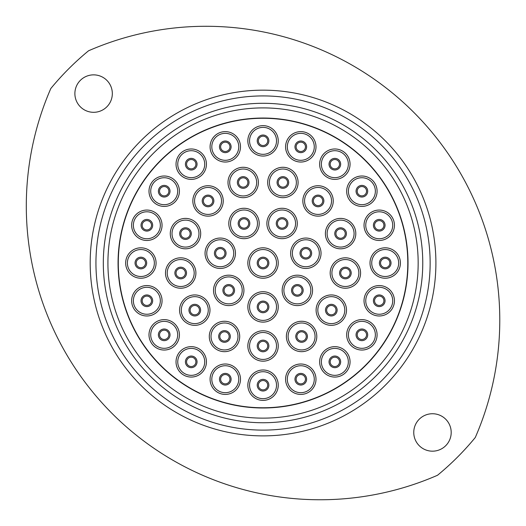 <?xml version="1.0" encoding="UTF-8"?>
<svg xmlns="http://www.w3.org/2000/svg" width="526" height="526" viewBox="0 0 526 526"><rect width="100%" height="100%" fill="white"/><g stroke="black" fill="none" stroke-linecap="round" stroke-linejoin="round"><path stroke-width="0.79" d="M451.196 432.457A18.719 18.719 0 0 0 432.477 413.738A18.719 18.719 0 0 0 413.758 432.457A18.719 18.719 0 0 0 432.477 451.177A18.719 18.719 0 0 0 451.196 432.457M112.327 93.582A18.719 18.719 0 0 0 93.608 74.863A18.719 18.719 0 0 0 74.883 93.582A18.719 18.719 0 0 0 93.608 112.308A18.719 18.719 0 0 0 112.327 93.582M50.812 88.526A293.764 293.764 0 0 0 437.533 475.254A274.756 274.756 0 0 0 475.274 437.514A293.764 293.764 0 0 0 88.546 50.792A274.756 274.756 0 0 0 50.812 88.526M95.942 263.02A167.097 167.097 0 0 0 263.039 430.117A167.097 167.097 0 0 0 430.143 263.02A167.097 167.097 0 0 0 263.039 95.923A167.097 167.097 0 0 0 95.942 263.02M435.903 263.02A172.857 172.857 0 0 1 263.039 435.883A172.857 172.857 0 0 1 90.183 263.02A172.857 172.857 0 0 1 263.039 90.163A172.857 172.857 0 0 1 435.903 263.02M107.922 263.02A155.117 155.117 0 0 0 263.039 418.137A155.117 155.117 0 0 0 418.163 263.02A155.117 155.117 0 0 0 263.039 107.902A155.117 155.117 0 0 0 107.922 263.02A155.117 155.117 0 0 1 263.039 107.902A155.117 155.117 0 0 1 418.163 263.02M258.378 263.02A4.668 4.668 0 0 0 263.039 267.688A4.668 4.668 0 0 0 267.708 263.02A4.668 4.668 0 0 0 263.039 258.358A4.668 4.668 0 0 0 258.378 263.02A4.668 4.668 0 0 1 263.039 258.358A4.668 4.668 0 0 1 267.708 263.02M247.838 263.02A15.208 15.208 0 0 1 263.039 247.812A15.208 15.208 0 0 1 278.247 263.02A15.208 15.208 0 0 1 263.039 278.228A15.208 15.208 0 0 1 247.838 263.02M224.063 290.385A4.668 4.668 0 0 0 228.725 295.053A4.668 4.668 0 0 0 233.393 290.385A4.668 4.668 0 0 0 228.725 285.723A4.668 4.668 0 0 0 224.063 290.385A4.668 4.668 0 0 1 228.725 285.723A4.668 4.668 0 0 1 233.393 290.385M215.588 253.256A4.668 4.668 0 0 0 220.249 257.918A4.668 4.668 0 0 0 224.918 253.256A4.668 4.668 0 0 0 220.249 248.588A4.668 4.668 0 0 0 215.588 253.256A4.668 4.668 0 0 1 220.249 248.588A4.668 4.668 0 0 1 224.918 253.256M239.33 223.478A4.668 4.668 0 0 0 243.998 228.139A4.668 4.668 0 0 0 248.666 223.478A4.668 4.668 0 0 0 243.998 218.809A4.668 4.668 0 0 0 239.33 223.478A4.668 4.668 0 0 1 243.998 218.809A4.668 4.668 0 0 1 248.666 223.478M277.419 223.478A4.668 4.668 0 0 0 282.087 228.139A4.668 4.668 0 0 0 286.749 223.478A4.668 4.668 0 0 0 282.087 218.809A4.668 4.668 0 0 0 277.419 223.478A4.668 4.668 0 0 1 282.087 218.809A4.668 4.668 0 0 1 286.749 223.478M301.168 253.256A4.668 4.668 0 0 0 305.836 257.918A4.668 4.668 0 0 0 310.498 253.256A4.668 4.668 0 0 0 305.836 248.588A4.668 4.668 0 0 0 301.168 253.256A4.668 4.668 0 0 1 305.836 248.588A4.668 4.668 0 0 1 310.498 253.256M292.693 290.385A4.668 4.668 0 0 0 297.354 295.053A4.668 4.668 0 0 0 302.023 290.385A4.668 4.668 0 0 0 297.354 285.723A4.668 4.668 0 0 0 292.693 290.385A4.668 4.668 0 0 1 297.354 285.723A4.668 4.668 0 0 1 302.023 290.385M258.378 306.914A4.668 4.668 0 0 0 263.039 311.576A4.668 4.668 0 0 0 267.708 306.914A4.668 4.668 0 0 0 263.039 302.246A4.668 4.668 0 0 0 258.378 306.914A4.668 4.668 0 0 1 263.039 302.246A4.668 4.668 0 0 1 267.708 306.914M219.829 336.462A4.668 4.668 0 0 0 224.497 341.131A4.668 4.668 0 0 0 229.158 336.462A4.668 4.668 0 0 0 224.497 331.801A4.668 4.668 0 0 0 219.829 336.462A4.668 4.668 0 0 1 224.497 331.801A4.668 4.668 0 0 1 229.158 336.462M190.116 310.136A4.668 4.668 0 0 0 194.778 314.804A4.668 4.668 0 0 0 199.446 310.136A4.668 4.668 0 0 0 194.778 305.474A4.668 4.668 0 0 0 190.116 310.136A4.668 4.668 0 0 1 194.778 305.474A4.668 4.668 0 0 1 199.446 310.136M176.039 273.02A4.668 4.668 0 0 0 180.701 277.682A4.668 4.668 0 0 0 185.369 273.02A4.668 4.668 0 0 0 180.701 268.352A4.668 4.668 0 0 0 176.039 273.02A4.668 4.668 0 0 1 180.701 268.352A4.668 4.668 0 0 1 185.369 273.02M180.819 233.61A4.668 4.668 0 0 0 185.487 238.271A4.668 4.668 0 0 0 190.156 233.61A4.668 4.668 0 0 0 185.487 228.941A4.668 4.668 0 0 0 180.819 233.61A4.668 4.668 0 0 1 185.487 228.941A4.668 4.668 0 0 1 190.156 233.61M203.371 200.939A4.668 4.668 0 0 0 208.04 205.6A4.668 4.668 0 0 0 212.708 200.939A4.668 4.668 0 0 0 208.04 196.27A4.668 4.668 0 0 0 203.371 200.939A4.668 4.668 0 0 1 208.04 196.27A4.668 4.668 0 0 1 212.708 200.939M238.528 182.483A4.668 4.668 0 0 0 243.19 187.151A4.668 4.668 0 0 0 247.858 182.483A4.668 4.668 0 0 0 243.19 177.821A4.668 4.668 0 0 0 238.528 182.483A4.668 4.668 0 0 1 243.19 177.821A4.668 4.668 0 0 1 247.858 182.483M278.228 182.483A4.668 4.668 0 0 0 282.889 187.151A4.668 4.668 0 0 0 287.558 182.483A4.668 4.668 0 0 0 282.889 177.821A4.668 4.668 0 0 0 278.228 182.483A4.668 4.668 0 0 1 282.889 177.821A4.668 4.668 0 0 1 287.558 182.483M313.378 200.939A4.668 4.668 0 0 0 318.046 205.6A4.668 4.668 0 0 0 322.708 200.939A4.668 4.668 0 0 0 318.046 196.27A4.668 4.668 0 0 0 313.378 200.939A4.668 4.668 0 0 1 318.046 196.27A4.668 4.668 0 0 1 322.708 200.939M340.716 273.02A4.668 4.668 0 0 0 345.385 277.682A4.668 4.668 0 0 0 350.046 273.02A4.668 4.668 0 0 0 345.385 268.352A4.668 4.668 0 0 0 340.716 273.02A4.668 4.668 0 0 1 345.385 268.352A4.668 4.668 0 0 1 350.046 273.02M335.93 233.61A4.668 4.668 0 0 0 340.598 238.271A4.668 4.668 0 0 0 345.26 233.61A4.668 4.668 0 0 0 340.598 228.941A4.668 4.668 0 0 0 335.93 233.61A4.668 4.668 0 0 1 340.598 228.941A4.668 4.668 0 0 1 345.26 233.61M326.639 310.136A4.668 4.668 0 0 0 331.301 314.804A4.668 4.668 0 0 0 335.969 310.136A4.668 4.668 0 0 0 331.301 305.474A4.668 4.668 0 0 0 326.639 310.136A4.668 4.668 0 0 1 331.301 305.474A4.668 4.668 0 0 1 335.969 310.136M296.92 336.462A4.668 4.668 0 0 0 301.589 341.131A4.668 4.668 0 0 0 306.257 336.462A4.668 4.668 0 0 0 301.589 331.801A4.668 4.668 0 0 0 296.92 336.462A4.668 4.668 0 0 1 301.589 331.801A4.668 4.668 0 0 1 306.257 336.462M258.378 345.963A4.668 4.668 0 0 0 263.039 350.632A4.668 4.668 0 0 0 267.708 345.963A4.668 4.668 0 0 0 263.039 341.302A4.668 4.668 0 0 0 258.378 345.963A4.668 4.668 0 0 1 263.039 341.302A4.668 4.668 0 0 1 267.708 345.963M220.624 379.213A4.668 4.668 0 0 0 225.286 383.875A4.668 4.668 0 0 0 229.954 379.213A4.668 4.668 0 0 0 225.286 374.545A4.668 4.668 0 0 0 220.624 379.213A4.668 4.668 0 0 1 225.286 374.545A4.668 4.668 0 0 1 229.954 379.213M186.566 361.862A4.668 4.668 0 0 0 191.234 366.523A4.668 4.668 0 0 0 195.896 361.862A4.668 4.668 0 0 0 191.234 357.193A4.668 4.668 0 0 0 186.566 361.862A4.668 4.668 0 0 1 191.234 357.193A4.668 4.668 0 0 1 195.896 361.862M159.536 334.832A4.668 4.668 0 0 0 164.204 339.494A4.668 4.668 0 0 0 168.866 334.832A4.668 4.668 0 0 0 164.204 330.164A4.668 4.668 0 0 0 159.536 334.832A4.668 4.668 0 0 1 164.204 330.164A4.668 4.668 0 0 1 168.866 334.832M142.184 300.773A4.668 4.668 0 0 0 146.853 305.442A4.668 4.668 0 0 0 151.514 300.773A4.668 4.668 0 0 0 146.853 296.105A4.668 4.668 0 0 0 142.184 300.773A4.668 4.668 0 0 1 146.853 296.105A4.668 4.668 0 0 1 151.514 300.773M136.208 263.02A4.668 4.668 0 0 0 140.869 267.688A4.668 4.668 0 0 0 145.538 263.02A4.668 4.668 0 0 0 140.869 258.358A4.668 4.668 0 0 0 136.208 263.02A4.668 4.668 0 0 1 140.869 258.358A4.668 4.668 0 0 1 145.538 263.02M142.184 225.266A4.668 4.668 0 0 0 146.853 229.934A4.668 4.668 0 0 0 151.514 225.266A4.668 4.668 0 0 0 146.853 220.604A4.668 4.668 0 0 0 142.184 225.266A4.668 4.668 0 0 1 146.853 220.604A4.668 4.668 0 0 1 151.514 225.266M159.536 191.208A4.668 4.668 0 0 0 164.204 195.876A4.668 4.668 0 0 0 168.866 191.208A4.668 4.668 0 0 0 164.204 186.546A4.668 4.668 0 0 0 159.536 191.208A4.668 4.668 0 0 1 164.204 186.546A4.668 4.668 0 0 1 168.866 191.208M186.566 164.184A4.668 4.668 0 0 0 191.234 168.846A4.668 4.668 0 0 0 195.896 164.184A4.668 4.668 0 0 0 191.234 159.516A4.668 4.668 0 0 0 186.566 164.184A4.668 4.668 0 0 1 191.234 159.516A4.668 4.668 0 0 1 195.896 164.184M220.624 146.826A4.668 4.668 0 0 0 225.286 151.495A4.668 4.668 0 0 0 229.954 146.826A4.668 4.668 0 0 0 225.286 142.165A4.668 4.668 0 0 0 220.624 146.826A4.668 4.668 0 0 1 225.286 142.165A4.668 4.668 0 0 1 229.954 146.826M258.378 140.85A4.668 4.668 0 0 0 263.039 145.518A4.668 4.668 0 0 0 267.708 140.85A4.668 4.668 0 0 0 263.039 136.181A4.668 4.668 0 0 0 258.378 140.85A4.668 4.668 0 0 1 263.039 136.181A4.668 4.668 0 0 1 267.708 140.85M296.131 146.826A4.668 4.668 0 0 0 300.793 151.495A4.668 4.668 0 0 0 305.461 146.826A4.668 4.668 0 0 0 300.793 142.165A4.668 4.668 0 0 0 296.131 146.826A4.668 4.668 0 0 1 300.793 142.165A4.668 4.668 0 0 1 305.461 146.826M330.183 164.184A4.668 4.668 0 0 0 334.852 168.846A4.668 4.668 0 0 0 339.52 164.184A4.668 4.668 0 0 0 334.852 159.516A4.668 4.668 0 0 0 330.183 164.184A4.668 4.668 0 0 1 334.852 159.516A4.668 4.668 0 0 1 339.52 164.184M357.213 191.208A4.668 4.668 0 0 0 361.881 195.876A4.668 4.668 0 0 0 366.543 191.208A4.668 4.668 0 0 0 361.881 186.546A4.668 4.668 0 0 0 357.213 191.208A4.668 4.668 0 0 1 361.881 186.546A4.668 4.668 0 0 1 366.543 191.208M374.565 225.266A4.668 4.668 0 0 0 379.233 229.934A4.668 4.668 0 0 0 383.901 225.266A4.668 4.668 0 0 0 379.233 220.604A4.668 4.668 0 0 0 374.565 225.266A4.668 4.668 0 0 1 379.233 220.604A4.668 4.668 0 0 1 383.901 225.266M374.565 300.773A4.668 4.668 0 0 0 379.233 305.442A4.668 4.668 0 0 0 383.901 300.773A4.668 4.668 0 0 0 379.233 296.105A4.668 4.668 0 0 0 374.565 300.773A4.668 4.668 0 0 1 379.233 296.105A4.668 4.668 0 0 1 383.901 300.773M357.213 334.832A4.668 4.668 0 0 0 361.881 339.494A4.668 4.668 0 0 0 366.543 334.832A4.668 4.668 0 0 0 361.881 330.164A4.668 4.668 0 0 0 357.213 334.832A4.668 4.668 0 0 1 361.881 330.164A4.668 4.668 0 0 1 366.543 334.832M330.183 361.862A4.668 4.668 0 0 0 334.852 366.523A4.668 4.668 0 0 0 339.52 361.862A4.668 4.668 0 0 0 334.852 357.193A4.668 4.668 0 0 0 330.183 361.862A4.668 4.668 0 0 1 334.852 357.193A4.668 4.668 0 0 1 339.52 361.862M296.131 379.213A4.668 4.668 0 0 0 300.793 383.875A4.668 4.668 0 0 0 305.461 379.213A4.668 4.668 0 0 0 300.793 374.545A4.668 4.668 0 0 0 296.131 379.213A4.668 4.668 0 0 1 300.793 374.545A4.668 4.668 0 0 1 305.461 379.213M258.378 385.19A4.668 4.668 0 0 0 263.039 389.858A4.668 4.668 0 0 0 267.708 385.19A4.668 4.668 0 0 0 263.039 380.528A4.668 4.668 0 0 0 258.378 385.19A4.668 4.668 0 0 1 263.039 380.528A4.668 4.668 0 0 1 267.708 385.19M213.517 290.385A15.208 15.208 0 0 1 228.725 275.177A15.208 15.208 0 0 1 243.932 290.385A15.208 15.208 0 0 1 228.725 305.593A15.208 15.208 0 0 1 213.517 290.385M205.041 253.256A15.208 15.208 0 0 1 220.249 238.048A15.208 15.208 0 0 1 235.457 253.256A15.208 15.208 0 0 1 220.249 268.457A15.208 15.208 0 0 1 205.041 253.256M228.79 223.478A15.208 15.208 0 0 1 243.998 208.27A15.208 15.208 0 0 1 259.206 223.478A15.208 15.208 0 0 1 243.998 238.679A15.208 15.208 0 0 1 228.79 223.478M266.879 223.478A15.208 15.208 0 0 1 282.087 208.27A15.208 15.208 0 0 1 297.295 223.478A15.208 15.208 0 0 1 282.087 238.679A15.208 15.208 0 0 1 266.879 223.478M290.628 253.256A15.208 15.208 0 0 1 305.836 238.048A15.208 15.208 0 0 1 321.038 253.256A15.208 15.208 0 0 1 305.836 268.457A15.208 15.208 0 0 1 290.628 253.256M282.153 290.385A15.208 15.208 0 0 1 297.354 275.177A15.208 15.208 0 0 1 312.562 290.385A15.208 15.208 0 0 1 297.354 305.593A15.208 15.208 0 0 1 282.153 290.385M247.838 306.914A15.208 15.208 0 0 1 263.039 291.706A15.208 15.208 0 0 1 278.247 306.914A15.208 15.208 0 0 1 263.039 322.116A15.208 15.208 0 0 1 247.838 306.914M209.289 336.462A15.208 15.208 0 0 1 224.497 321.261A15.208 15.208 0 0 1 239.705 336.462A15.208 15.208 0 0 1 224.497 351.67A15.208 15.208 0 0 1 209.289 336.462M179.57 310.136A15.208 15.208 0 0 1 194.778 294.935A15.208 15.208 0 0 1 209.986 310.136A15.208 15.208 0 0 1 194.778 325.344A15.208 15.208 0 0 1 179.57 310.136M165.493 273.02A15.208 15.208 0 0 1 180.701 257.812A15.208 15.208 0 0 1 195.909 273.02A15.208 15.208 0 0 1 180.701 288.228A15.208 15.208 0 0 1 165.493 273.02M170.279 233.61A15.208 15.208 0 0 1 185.487 218.402A15.208 15.208 0 0 1 200.695 233.61A15.208 15.208 0 0 1 185.487 248.811A15.208 15.208 0 0 1 170.279 233.61M192.832 200.939A15.208 15.208 0 0 1 208.04 185.731A15.208 15.208 0 0 1 223.248 200.939A15.208 15.208 0 0 1 208.04 216.14A15.208 15.208 0 0 1 192.832 200.939M227.988 182.483A15.208 15.208 0 0 1 243.19 167.281A15.208 15.208 0 0 1 258.397 182.483A15.208 15.208 0 0 1 243.19 197.691A15.208 15.208 0 0 1 227.988 182.483M267.688 182.483A15.208 15.208 0 0 1 282.889 167.281A15.208 15.208 0 0 1 298.097 182.483A15.208 15.208 0 0 1 282.889 197.691A15.208 15.208 0 0 1 267.688 182.483M302.838 200.939A15.208 15.208 0 0 1 318.046 185.731A15.208 15.208 0 0 1 333.254 200.939A15.208 15.208 0 0 1 318.046 216.14A15.208 15.208 0 0 1 302.838 200.939M330.177 273.02A15.208 15.208 0 0 1 345.385 257.812A15.208 15.208 0 0 1 360.586 273.02A15.208 15.208 0 0 1 345.385 288.228A15.208 15.208 0 0 1 330.177 273.02M325.39 233.61A15.208 15.208 0 0 1 340.598 218.402A15.208 15.208 0 0 1 355.806 233.61A15.208 15.208 0 0 1 340.598 248.811A15.208 15.208 0 0 1 325.39 233.61M316.1 310.136A15.208 15.208 0 0 1 331.301 294.935A15.208 15.208 0 0 1 346.509 310.136A15.208 15.208 0 0 1 331.301 325.344A15.208 15.208 0 0 1 316.1 310.136M286.381 336.462A15.208 15.208 0 0 1 301.589 321.261A15.208 15.208 0 0 1 316.797 336.462A15.208 15.208 0 0 1 301.589 351.67A15.208 15.208 0 0 1 286.381 336.462M247.838 345.963A15.208 15.208 0 0 1 263.039 330.762A15.208 15.208 0 0 1 278.247 345.963A15.208 15.208 0 0 1 263.039 361.171A15.208 15.208 0 0 1 247.838 345.963M210.084 379.213A15.208 15.208 0 0 1 225.286 364.005A15.208 15.208 0 0 1 240.494 379.213A15.208 15.208 0 0 1 225.286 394.421A15.208 15.208 0 0 1 210.084 379.213M176.026 361.862A15.208 15.208 0 0 1 191.234 346.654A15.208 15.208 0 0 1 206.435 361.862A15.208 15.208 0 0 1 191.234 377.063A15.208 15.208 0 0 1 176.026 361.862M148.996 334.832A15.208 15.208 0 0 1 164.204 319.624A15.208 15.208 0 0 1 179.412 334.832A15.208 15.208 0 0 1 164.204 350.04A15.208 15.208 0 0 1 148.996 334.832M131.645 300.773A15.208 15.208 0 0 1 146.853 285.565A15.208 15.208 0 0 1 162.054 300.773A15.208 15.208 0 0 1 146.853 315.981A15.208 15.208 0 0 1 131.645 300.773M125.661 263.02A15.208 15.208 0 0 1 140.869 247.812A15.208 15.208 0 0 1 156.077 263.02A15.208 15.208 0 0 1 140.869 278.228A15.208 15.208 0 0 1 125.661 263.02M131.645 225.266A15.208 15.208 0 0 1 146.853 210.058A15.208 15.208 0 0 1 162.054 225.266A15.208 15.208 0 0 1 146.853 240.474A15.208 15.208 0 0 1 131.645 225.266M148.996 191.208A15.208 15.208 0 0 1 164.204 176.006A15.208 15.208 0 0 1 179.412 191.208A15.208 15.208 0 0 1 164.204 206.416A15.208 15.208 0 0 1 148.996 191.208M176.026 164.184A15.208 15.208 0 0 1 191.234 148.976A15.208 15.208 0 0 1 206.435 164.184A15.208 15.208 0 0 1 191.234 179.386A15.208 15.208 0 0 1 176.026 164.184M210.084 146.826A15.208 15.208 0 0 1 225.286 131.625A15.208 15.208 0 0 1 240.494 146.826A15.208 15.208 0 0 1 225.286 162.034A15.208 15.208 0 0 1 210.084 146.826M247.838 140.85A15.208 15.208 0 0 1 263.039 125.642A15.208 15.208 0 0 1 278.247 140.85A15.208 15.208 0 0 1 263.039 156.058A15.208 15.208 0 0 1 247.838 140.85M285.585 146.826A15.208 15.208 0 0 1 300.793 131.625A15.208 15.208 0 0 1 316.001 146.826A15.208 15.208 0 0 1 300.793 162.034A15.208 15.208 0 0 1 285.585 146.826M319.644 164.184A15.208 15.208 0 0 1 334.852 148.976A15.208 15.208 0 0 1 350.06 164.184A15.208 15.208 0 0 1 334.852 179.386A15.208 15.208 0 0 1 319.644 164.184M346.673 191.208A15.208 15.208 0 0 1 361.881 176.006A15.208 15.208 0 0 1 377.089 191.208A15.208 15.208 0 0 1 361.881 206.416A15.208 15.208 0 0 1 346.673 191.208M364.025 225.266A15.208 15.208 0 0 1 379.233 210.058A15.208 15.208 0 0 1 394.441 225.266A15.208 15.208 0 0 1 379.233 240.474A15.208 15.208 0 0 1 364.025 225.266M364.025 300.773A15.208 15.208 0 0 1 379.233 285.565A15.208 15.208 0 0 1 394.441 300.773A15.208 15.208 0 0 1 379.233 315.981A15.208 15.208 0 0 1 364.025 300.773M346.673 334.832A15.208 15.208 0 0 1 361.881 319.624A15.208 15.208 0 0 1 377.089 334.832A15.208 15.208 0 0 1 361.881 350.04A15.208 15.208 0 0 1 346.673 334.832M319.644 361.862A15.208 15.208 0 0 1 334.852 346.654A15.208 15.208 0 0 1 350.06 361.862A15.208 15.208 0 0 1 334.852 377.063A15.208 15.208 0 0 1 319.644 361.862M285.585 379.213A15.208 15.208 0 0 1 300.793 364.005A15.208 15.208 0 0 1 316.001 379.213A15.208 15.208 0 0 1 300.793 394.421A15.208 15.208 0 0 1 285.585 379.213M247.838 385.19A15.208 15.208 0 0 1 263.039 369.982A15.208 15.208 0 0 1 278.247 385.19A15.208 15.208 0 0 1 263.039 400.398A15.208 15.208 0 0 1 247.838 385.19M380.548 263.02A4.668 4.668 0 0 0 385.21 267.688A4.668 4.668 0 0 0 389.878 263.02A4.668 4.668 0 0 0 385.21 258.358A4.668 4.668 0 0 0 380.548 263.02A4.668 4.668 0 0 1 385.21 258.358A4.668 4.668 0 0 1 389.878 263.02M370.008 263.02A15.208 15.208 0 0 1 385.21 247.812A15.208 15.208 0 0 1 400.417 263.02A15.208 15.208 0 0 1 385.21 278.228A15.208 15.208 0 0 1 370.008 263.02M408.025 263.02A144.979 144.979 0 0 1 263.039 407.998A144.979 144.979 0 0 1 118.061 263.02A144.979 144.979 0 0 1 263.039 118.041A144.979 144.979 0 0 1 408.025 263.02M118.291 263.02A144.749 144.749 0 0 1 263.039 118.271A144.749 144.749 0 0 1 407.795 263.02A144.749 144.749 0 0 1 263.039 407.768A144.749 144.749 0 0 1 118.291 263.02M422.766 263.02A159.726 159.726 0 0 1 263.039 422.746A159.726 159.726 0 0 1 103.313 263.02A159.726 159.726 0 0 1 263.039 103.293A159.726 159.726 0 0 1 422.766 263.02M276.518 263.02A13.479 13.479 0 0 0 263.039 249.541A13.479 13.479 0 0 0 249.561 263.02A13.479 13.479 0 0 0 263.039 276.498A13.479 13.479 0 0 0 276.518 263.02M268.858 263.02A5.819 5.819 0 0 1 263.039 268.839A5.819 5.819 0 0 1 257.227 263.02A5.819 5.819 0 0 1 263.039 257.201A5.819 5.819 0 0 1 268.858 263.02M242.203 290.385A13.479 13.479 0 0 0 228.725 276.906A13.479 13.479 0 0 0 215.246 290.385A13.479 13.479 0 0 0 228.725 303.864A13.479 13.479 0 0 0 242.203 290.385M233.728 253.256A13.479 13.479 0 0 0 220.249 239.777A13.479 13.479 0 0 0 206.771 253.256A13.479 13.479 0 0 0 220.249 266.735A13.479 13.479 0 0 0 233.728 253.256M257.477 223.478A13.479 13.479 0 0 0 243.998 209.999A13.479 13.479 0 0 0 230.519 223.478A13.479 13.479 0 0 0 243.998 236.956A13.479 13.479 0 0 0 257.477 223.478M295.566 223.478A13.479 13.479 0 0 0 282.087 209.999A13.479 13.479 0 0 0 268.608 223.478A13.479 13.479 0 0 0 282.087 236.956A13.479 13.479 0 0 0 295.566 223.478M319.308 253.256A13.479 13.479 0 0 0 305.836 239.777A13.479 13.479 0 0 0 292.357 253.256A13.479 13.479 0 0 0 305.836 266.735A13.479 13.479 0 0 0 319.308 253.256M310.833 290.385A13.479 13.479 0 0 0 297.354 276.906A13.479 13.479 0 0 0 283.882 290.385A13.479 13.479 0 0 0 297.354 303.864A13.479 13.479 0 0 0 310.833 290.385M276.518 306.914A13.479 13.479 0 0 0 263.039 293.436A13.479 13.479 0 0 0 249.561 306.914A13.479 13.479 0 0 0 263.039 320.393A13.479 13.479 0 0 0 276.518 306.914M237.976 336.462A13.479 13.479 0 0 0 224.497 322.984A13.479 13.479 0 0 0 211.018 336.462A13.479 13.479 0 0 0 224.497 349.941A13.479 13.479 0 0 0 237.976 336.462M208.257 310.136A13.479 13.479 0 0 0 194.778 296.657A13.479 13.479 0 0 0 181.299 310.136A13.479 13.479 0 0 0 194.778 323.615A13.479 13.479 0 0 0 208.257 310.136M194.179 273.02A13.479 13.479 0 0 0 180.701 259.542A13.479 13.479 0 0 0 167.222 273.02A13.479 13.479 0 0 0 180.701 286.499A13.479 13.479 0 0 0 194.179 273.02M198.966 233.61A13.479 13.479 0 0 0 185.487 220.131A13.479 13.479 0 0 0 172.009 233.61A13.479 13.479 0 0 0 185.487 247.089A13.479 13.479 0 0 0 198.966 233.61M221.518 200.939A13.479 13.479 0 0 0 208.04 187.46A13.479 13.479 0 0 0 194.561 200.939A13.479 13.479 0 0 0 208.04 214.411A13.479 13.479 0 0 0 221.518 200.939M256.668 182.483A13.479 13.479 0 0 0 243.19 169.01A13.479 13.479 0 0 0 229.711 182.483A13.479 13.479 0 0 0 243.19 195.961A13.479 13.479 0 0 0 256.668 182.483M296.368 182.483A13.479 13.479 0 0 0 282.889 169.01A13.479 13.479 0 0 0 269.411 182.483A13.479 13.479 0 0 0 282.889 195.961A13.479 13.479 0 0 0 296.368 182.483M331.525 200.939A13.479 13.479 0 0 0 318.046 187.46A13.479 13.479 0 0 0 304.567 200.939A13.479 13.479 0 0 0 318.046 214.411A13.479 13.479 0 0 0 331.525 200.939M358.863 273.02A13.479 13.479 0 0 0 345.385 259.542A13.479 13.479 0 0 0 331.906 273.02A13.479 13.479 0 0 0 345.385 286.499A13.479 13.479 0 0 0 358.863 273.02M354.077 233.61A13.479 13.479 0 0 0 340.598 220.131A13.479 13.479 0 0 0 327.119 233.61A13.479 13.479 0 0 0 340.598 247.089A13.479 13.479 0 0 0 354.077 233.61M344.78 310.136A13.479 13.479 0 0 0 331.301 296.657A13.479 13.479 0 0 0 317.822 310.136A13.479 13.479 0 0 0 331.301 323.615A13.479 13.479 0 0 0 344.78 310.136M315.067 336.462A13.479 13.479 0 0 0 301.589 322.984A13.479 13.479 0 0 0 288.11 336.462A13.479 13.479 0 0 0 301.589 349.941A13.479 13.479 0 0 0 315.067 336.462M276.518 345.963A13.479 13.479 0 0 0 263.039 332.485A13.479 13.479 0 0 0 249.561 345.963A13.479 13.479 0 0 0 263.039 359.442A13.479 13.479 0 0 0 276.518 345.963M238.765 379.213A13.479 13.479 0 0 0 225.286 365.734A13.479 13.479 0 0 0 211.807 379.213A13.479 13.479 0 0 0 225.286 392.692A13.479 13.479 0 0 0 238.765 379.213M204.713 361.862A13.479 13.479 0 0 0 191.234 348.383A13.479 13.479 0 0 0 177.755 361.862A13.479 13.479 0 0 0 191.234 375.34A13.479 13.479 0 0 0 204.713 361.862M177.683 334.832A13.479 13.479 0 0 0 164.204 321.353A13.479 13.479 0 0 0 150.725 334.832A13.479 13.479 0 0 0 164.204 348.311A13.479 13.479 0 0 0 177.683 334.832M160.331 300.773A13.479 13.479 0 0 0 146.853 287.295A13.479 13.479 0 0 0 133.374 300.773A13.479 13.479 0 0 0 146.853 314.252A13.479 13.479 0 0 0 160.331 300.773M154.348 263.02A13.479 13.479 0 0 0 140.869 249.541A13.479 13.479 0 0 0 127.391 263.02A13.479 13.479 0 0 0 140.869 276.498A13.479 13.479 0 0 0 154.348 263.02M160.331 225.266A13.479 13.479 0 0 0 146.853 211.787A13.479 13.479 0 0 0 133.374 225.266A13.479 13.479 0 0 0 146.853 238.745A13.479 13.479 0 0 0 160.331 225.266M177.683 191.208A13.479 13.479 0 0 0 164.204 177.729A13.479 13.479 0 0 0 150.725 191.208A13.479 13.479 0 0 0 164.204 204.686A13.479 13.479 0 0 0 177.683 191.208M204.713 164.184A13.479 13.479 0 0 0 191.234 150.706A13.479 13.479 0 0 0 177.755 164.184A13.479 13.479 0 0 0 191.234 177.663A13.479 13.479 0 0 0 204.713 164.184M238.765 146.826A13.479 13.479 0 0 0 225.286 133.348A13.479 13.479 0 0 0 211.807 146.826A13.479 13.479 0 0 0 225.286 160.305A13.479 13.479 0 0 0 238.765 146.826M276.518 140.85A13.479 13.479 0 0 0 263.039 127.371A13.479 13.479 0 0 0 249.561 140.85A13.479 13.479 0 0 0 263.039 154.328A13.479 13.479 0 0 0 276.518 140.85M314.272 146.826A13.479 13.479 0 0 0 300.793 133.348A13.479 13.479 0 0 0 287.314 146.826A13.479 13.479 0 0 0 300.793 160.305A13.479 13.479 0 0 0 314.272 146.826M348.33 164.184A13.479 13.479 0 0 0 334.852 150.706A13.479 13.479 0 0 0 321.373 164.184A13.479 13.479 0 0 0 334.852 177.663A13.479 13.479 0 0 0 348.33 164.184M375.36 191.208A13.479 13.479 0 0 0 361.881 177.729A13.479 13.479 0 0 0 348.403 191.208A13.479 13.479 0 0 0 361.881 204.686A13.479 13.479 0 0 0 375.36 191.208M392.712 225.266A13.479 13.479 0 0 0 379.233 211.787A13.479 13.479 0 0 0 365.754 225.266A13.479 13.479 0 0 0 379.233 238.745A13.479 13.479 0 0 0 392.712 225.266M392.712 300.773A13.479 13.479 0 0 0 379.233 287.295A13.479 13.479 0 0 0 365.754 300.773A13.479 13.479 0 0 0 379.233 314.252A13.479 13.479 0 0 0 392.712 300.773M375.36 334.832A13.479 13.479 0 0 0 361.881 321.353A13.479 13.479 0 0 0 348.403 334.832A13.479 13.479 0 0 0 361.881 348.311A13.479 13.479 0 0 0 375.36 334.832M348.33 361.862A13.479 13.479 0 0 0 334.852 348.383A13.479 13.479 0 0 0 321.373 361.862A13.479 13.479 0 0 0 334.852 375.34A13.479 13.479 0 0 0 348.33 361.862M314.272 379.213A13.479 13.479 0 0 0 300.793 365.734A13.479 13.479 0 0 0 287.314 379.213A13.479 13.479 0 0 0 300.793 392.692A13.479 13.479 0 0 0 314.272 379.213M276.518 385.19A13.479 13.479 0 0 0 263.039 371.711A13.479 13.479 0 0 0 249.561 385.19A13.479 13.479 0 0 0 263.039 398.669A13.479 13.479 0 0 0 276.518 385.19M234.543 290.385A5.819 5.819 0 0 1 228.725 296.204A5.819 5.819 0 0 1 222.906 290.385A5.819 5.819 0 0 1 228.725 284.566A5.819 5.819 0 0 1 234.543 290.385M226.068 253.256A5.819 5.819 0 0 1 220.249 259.068A5.819 5.819 0 0 1 214.43 253.256A5.819 5.819 0 0 1 220.249 247.437A5.819 5.819 0 0 1 226.068 253.256M249.817 223.478A5.819 5.819 0 0 1 243.998 229.29A5.819 5.819 0 0 1 238.179 223.478A5.819 5.819 0 0 1 243.998 217.659A5.819 5.819 0 0 1 249.817 223.478M287.906 223.478A5.819 5.819 0 0 1 282.087 229.29A5.819 5.819 0 0 1 276.268 223.478A5.819 5.819 0 0 1 282.087 217.659A5.819 5.819 0 0 1 287.906 223.478M311.648 253.256A5.819 5.819 0 0 1 305.836 259.068A5.819 5.819 0 0 1 300.017 253.256A5.819 5.819 0 0 1 305.836 247.437A5.819 5.819 0 0 1 311.648 253.256M303.173 290.385A5.819 5.819 0 0 1 297.354 296.204A5.819 5.819 0 0 1 291.542 290.385A5.819 5.819 0 0 1 297.354 284.566A5.819 5.819 0 0 1 303.173 290.385M268.858 306.914A5.819 5.819 0 0 1 263.039 312.727A5.819 5.819 0 0 1 257.227 306.914A5.819 5.819 0 0 1 263.039 301.096A5.819 5.819 0 0 1 268.858 306.914M230.316 336.462A5.819 5.819 0 0 1 224.497 342.281A5.819 5.819 0 0 1 218.678 336.462A5.819 5.819 0 0 1 224.497 330.65A5.819 5.819 0 0 1 230.316 336.462M200.597 310.136A5.819 5.819 0 0 1 194.778 315.955A5.819 5.819 0 0 1 188.959 310.136A5.819 5.819 0 0 1 194.778 304.324A5.819 5.819 0 0 1 200.597 310.136M186.52 273.02A5.819 5.819 0 0 1 180.701 278.839A5.819 5.819 0 0 1 174.882 273.02A5.819 5.819 0 0 1 180.701 267.201A5.819 5.819 0 0 1 186.52 273.02M191.306 233.61A5.819 5.819 0 0 1 185.487 239.429A5.819 5.819 0 0 1 179.668 233.61A5.819 5.819 0 0 1 185.487 227.791A5.819 5.819 0 0 1 191.306 233.61M213.858 200.939A5.819 5.819 0 0 1 208.04 206.751A5.819 5.819 0 0 1 202.221 200.939A5.819 5.819 0 0 1 208.04 195.12A5.819 5.819 0 0 1 213.858 200.939M249.008 182.483A5.819 5.819 0 0 1 243.19 188.301A5.819 5.819 0 0 1 237.371 182.483A5.819 5.819 0 0 1 243.19 176.67A5.819 5.819 0 0 1 249.008 182.483M288.708 182.483A5.819 5.819 0 0 1 282.889 188.301A5.819 5.819 0 0 1 277.077 182.483A5.819 5.819 0 0 1 282.889 176.67A5.819 5.819 0 0 1 288.708 182.483M323.865 200.939A5.819 5.819 0 0 1 318.046 206.751A5.819 5.819 0 0 1 312.227 200.939A5.819 5.819 0 0 1 318.046 195.12A5.819 5.819 0 0 1 323.865 200.939M351.197 273.02A5.819 5.819 0 0 1 345.385 278.839A5.819 5.819 0 0 1 339.566 273.02A5.819 5.819 0 0 1 345.385 267.201A5.819 5.819 0 0 1 351.197 273.02M346.417 233.61A5.819 5.819 0 0 1 340.598 239.429A5.819 5.819 0 0 1 334.779 233.61A5.819 5.819 0 0 1 340.598 227.791A5.819 5.819 0 0 1 346.417 233.61M337.12 310.136A5.819 5.819 0 0 1 331.301 315.955A5.819 5.819 0 0 1 325.489 310.136A5.819 5.819 0 0 1 331.301 304.324A5.819 5.819 0 0 1 337.12 310.136M307.408 336.462A5.819 5.819 0 0 1 301.589 342.281A5.819 5.819 0 0 1 295.77 336.462A5.819 5.819 0 0 1 301.589 330.65A5.819 5.819 0 0 1 307.408 336.462M268.858 345.963A5.819 5.819 0 0 1 263.039 351.782A5.819 5.819 0 0 1 257.227 345.963A5.819 5.819 0 0 1 263.039 340.151A5.819 5.819 0 0 1 268.858 345.963M231.105 379.213A5.819 5.819 0 0 1 225.286 385.032A5.819 5.819 0 0 1 219.474 379.213A5.819 5.819 0 0 1 225.286 373.394A5.819 5.819 0 0 1 231.105 379.213M197.046 361.862A5.819 5.819 0 0 1 191.234 367.674A5.819 5.819 0 0 1 185.415 361.862A5.819 5.819 0 0 1 191.234 356.043A5.819 5.819 0 0 1 197.046 361.862M170.023 334.832A5.819 5.819 0 0 1 164.204 340.651A5.819 5.819 0 0 1 158.385 334.832A5.819 5.819 0 0 1 164.204 329.013A5.819 5.819 0 0 1 170.023 334.832M152.665 300.773A5.819 5.819 0 0 1 146.853 306.592A5.819 5.819 0 0 1 141.034 300.773A5.819 5.819 0 0 1 146.853 294.954A5.819 5.819 0 0 1 152.665 300.773M146.688 263.02A5.819 5.819 0 0 1 140.869 268.839A5.819 5.819 0 0 1 135.05 263.02A5.819 5.819 0 0 1 140.869 257.201A5.819 5.819 0 0 1 146.688 263.02M152.665 225.266A5.819 5.819 0 0 1 146.853 231.085A5.819 5.819 0 0 1 141.034 225.266A5.819 5.819 0 0 1 146.853 219.447A5.819 5.819 0 0 1 152.665 225.266M170.023 191.208A5.819 5.819 0 0 1 164.204 197.026A5.819 5.819 0 0 1 158.385 191.208A5.819 5.819 0 0 1 164.204 185.395A5.819 5.819 0 0 1 170.023 191.208M197.046 164.184A5.819 5.819 0 0 1 191.234 169.997A5.819 5.819 0 0 1 185.415 164.184A5.819 5.819 0 0 1 191.234 158.365A5.819 5.819 0 0 1 197.046 164.184M231.105 146.826A5.819 5.819 0 0 1 225.286 152.645A5.819 5.819 0 0 1 219.474 146.826A5.819 5.819 0 0 1 225.286 141.014A5.819 5.819 0 0 1 231.105 146.826M268.858 140.85A5.819 5.819 0 0 1 263.039 146.669A5.819 5.819 0 0 1 257.227 140.85A5.819 5.819 0 0 1 263.039 135.031A5.819 5.819 0 0 1 268.858 140.85M306.612 146.826A5.819 5.819 0 0 1 300.793 152.645A5.819 5.819 0 0 1 294.974 146.826A5.819 5.819 0 0 1 300.793 141.014A5.819 5.819 0 0 1 306.612 146.826M340.67 164.184A5.819 5.819 0 0 1 334.852 169.997A5.819 5.819 0 0 1 329.033 164.184A5.819 5.819 0 0 1 334.852 158.365A5.819 5.819 0 0 1 340.67 164.184M367.7 191.208A5.819 5.819 0 0 1 361.881 197.026A5.819 5.819 0 0 1 356.063 191.208A5.819 5.819 0 0 1 361.881 185.395A5.819 5.819 0 0 1 367.7 191.208M385.052 225.266A5.819 5.819 0 0 1 379.233 231.085A5.819 5.819 0 0 1 373.414 225.266A5.819 5.819 0 0 1 379.233 219.447A5.819 5.819 0 0 1 385.052 225.266M385.052 300.773A5.819 5.819 0 0 1 379.233 306.592A5.819 5.819 0 0 1 373.414 300.773A5.819 5.819 0 0 1 379.233 294.954A5.819 5.819 0 0 1 385.052 300.773M367.7 334.832A5.819 5.819 0 0 1 361.881 340.651A5.819 5.819 0 0 1 356.063 334.832A5.819 5.819 0 0 1 361.881 329.013A5.819 5.819 0 0 1 367.7 334.832M340.67 361.862A5.819 5.819 0 0 1 334.852 367.674A5.819 5.819 0 0 1 329.033 361.862A5.819 5.819 0 0 1 334.852 356.043A5.819 5.819 0 0 1 340.67 361.862M306.612 379.213A5.819 5.819 0 0 1 300.793 385.032A5.819 5.819 0 0 1 294.974 379.213A5.819 5.819 0 0 1 300.793 373.394A5.819 5.819 0 0 1 306.612 379.213M268.858 385.19A5.819 5.819 0 0 1 263.039 391.009A5.819 5.819 0 0 1 257.227 385.19A5.819 5.819 0 0 1 263.039 379.371A5.819 5.819 0 0 1 268.858 385.19M398.688 263.02A13.479 13.479 0 0 0 385.21 249.541A13.479 13.479 0 0 0 371.731 263.02A13.479 13.479 0 0 0 385.21 276.498A13.479 13.479 0 0 0 398.688 263.02M391.028 263.02A5.819 5.819 0 0 1 385.21 268.839A5.819 5.819 0 0 1 379.397 263.02A5.819 5.819 0 0 1 385.21 257.201A5.819 5.819 0 0 1 391.028 263.02"/></g></svg>
